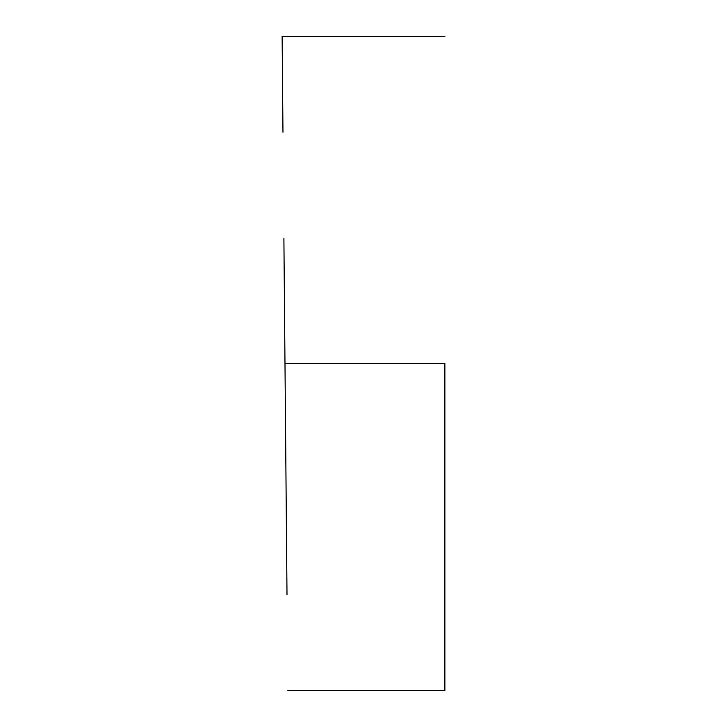 <?xml version="1.0" encoding="UTF-8"?>
<svg xmlns="http://www.w3.org/2000/svg" width="727" height="727" viewBox="0 0 727 727"><rect width="100%" height="100%" fill="white"/><g stroke="black" fill="none" stroke-linecap="round" stroke-linejoin="round"><path stroke-width="1.09" d="M444.869 363.5L284.984 363.5L287.001 594.831L284.984 363.5L444.869 363.5L444.869 690.65L444.869 363.5M287.001 594.831L286.075 488.698M283.893 238.302L284.984 363.5L283.893 238.302M282.131 36.35L282.967 132.169L282.131 36.35L444.869 36.35M444.869 690.65L287.837 690.65"/></g></svg>
